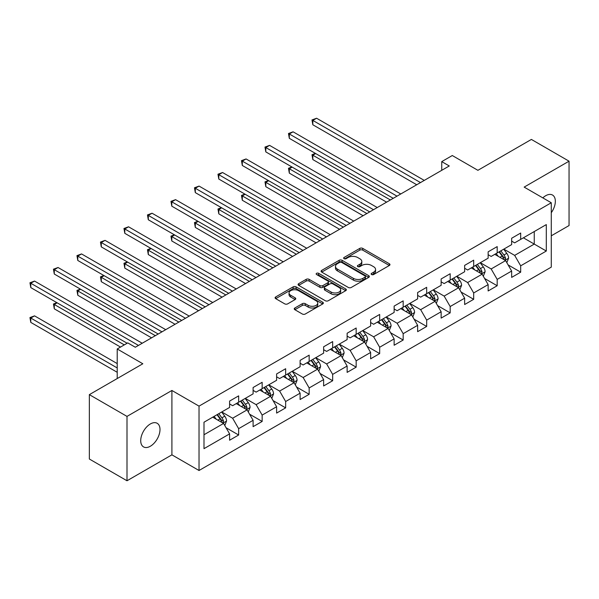 <?xml version="1.0" encoding="UTF-8"?>
<svg xmlns="http://www.w3.org/2000/svg" width="599" height="599" viewBox="0 0 599 599"><rect width="100%" height="100%" fill="white"/><g stroke="black" fill="none" stroke-linecap="round" stroke-linejoin="round"><path stroke-width="0.9" d="M371.575 274.544A1.468 0.846 0 0 0 373.641 274.544L389.357 265.477A2.089 1.205 0 0 0 389.971 264.623A2.089 1.205 0 0 0 389.357 263.77L362.739 248.398A2.089 1.205 0 0 0 359.782 248.398L344.066 257.473A1.468 0.846 0 0 0 343.639 258.072A1.468 0.846 0 0 0 344.066 258.663A1.468 0.846 0 0 0 346.14 258.663L348.169 257.495A6.694 3.864 0 0 1 357.633 257.495L359.857 258.775A6.694 3.864 0 0 1 361.811 261.508A6.694 3.864 0 0 1 359.857 264.234L357.82 265.409A1.468 0.846 0 0 0 357.393 266.008A1.468 0.846 0 0 0 357.82 266.607A1.468 0.846 0 0 0 359.894 266.607L361.923 265.432A6.694 3.864 0 0 1 371.387 265.432L373.604 266.712A6.694 3.864 0 0 1 375.566 269.445A6.694 3.864 0 0 1 373.604 272.178L371.575 273.354A1.468 0.846 0 0 0 371.148 273.953A1.468 0.846 0 0 0 371.575 274.544L371.575 273.354M150.356 446.233A13.635 7.869 120 0 0 159.267 434.215A13.635 7.869 120 0 0 157.178 423.283A13.635 7.869 120 0 0 150.356 423.957A13.635 7.869 120 0 0 141.454 435.975A13.635 7.869 120 0 0 143.543 446.906A13.635 7.869 120 0 0 150.356 446.233M551.275 212.712A13.635 7.869 120 0 0 552.518 195.042A13.635 7.869 120 0 0 545.696 195.716A13.635 7.869 120 0 0 542.821 197.88M294.858 307.998A2.089 1.205 0 0 0 294.244 308.852A2.089 1.205 0 0 0 294.858 309.705L302.33 314.011A2.089 1.205 0 0 0 305.288 314.011L322.734 303.94A2.089 1.205 0 0 0 323.348 303.087A2.089 1.205 0 0 0 322.734 302.233L296.116 286.861A2.089 1.205 0 0 0 293.158 286.861L275.705 296.939A2.089 1.205 0 0 0 275.098 297.793A2.089 1.205 0 0 0 275.705 298.646L284.727 303.858A2.089 1.205 0 0 0 287.685 303.858L295.157 299.545A2.089 1.205 0 0 0 295.764 298.691A2.089 1.205 0 0 0 295.157 297.838L290.68 295.255A5.593 3.227 0 0 1 289.04 292.971A5.593 3.227 0 0 1 292.499 289.983A5.593 3.227 0 0 1 298.594 290.687L316.115 300.803A5.593 3.227 0 0 1 317.755 303.087A5.593 3.227 0 0 1 314.303 306.067A5.593 3.227 0 0 1 308.208 305.37L305.288 303.686A2.089 1.205 0 0 0 302.33 303.686L294.858 307.998L294.858 309.705M551.275 235.811L569.05 225.553L569.05 161.183L531.388 139.432L477.897 170.318L452.29 155.53L441.74 161.618L449.272 165.968L135.292 347.24L127.759 342.89L117.217 348.977L117.217 378.553M127.003 416.395L127.003 480.765L171.906 454.843L171.906 390.473L127.003 416.395L89.341 394.644L142.824 363.765L117.217 348.977M171.906 390.473L199.025 406.129L551.275 202.762L551.275 267.132L199.025 470.5L199.025 406.129M569.05 161.183L524.155 187.105L551.275 202.762M348.319 287.46A2.089 1.205 0 0 0 351.276 287.46L368.729 277.389A2.089 1.205 0 0 0 369.343 276.536A2.089 1.205 0 0 0 368.729 275.675L342.111 260.31A2.089 1.205 0 0 0 339.154 260.31L321.7 270.389A2.089 1.205 0 0 0 321.086 271.242A2.089 1.205 0 0 0 321.7 272.096L348.319 287.46M317.185 274.866A1.468 0.846 0 0 1 318.668 275.068L318.668 273.331L345.728 288.958A2.089 1.205 0 0 1 346.342 289.811A2.089 1.205 0 0 1 345.728 290.665L328.282 300.735A2.089 1.205 0 0 1 325.324 300.735L298.706 285.371L306.171 281.088L306.171 279.351L298.706 283.664A2.089 1.205 0 0 0 298.092 284.518A2.089 1.205 0 0 0 298.706 285.371L298.706 283.664M306.171 281.088A2.089 1.205 0 0 1 309.129 281.088L309.129 279.351A2.089 1.205 0 0 0 306.171 279.351M309.129 279.351L319.926 285.581A2.089 1.205 0 0 0 322.883 285.581L327.84 282.721A2.089 1.205 0 0 0 328.447 281.867A2.089 1.205 0 0 0 327.84 281.013L316.601 274.529A1.468 0.846 0 0 1 316.167 273.93A1.468 0.846 0 0 1 317.073 273.144A1.468 0.846 0 0 1 318.668 273.331M127.003 480.765L89.341 459.014L89.341 394.644M226.07 427.746L238.649 435.009L238.649 428.659L253.107 420.311L253.107 426.66L262.152 421.441L262.152 415.092L276.611 406.736L276.611 413.085L285.656 407.867L285.656 401.517L300.114 393.169L300.114 399.518L309.159 394.299L309.159 387.95L323.625 379.601L323.625 385.951L332.662 380.732L332.662 374.382L347.128 366.026L347.128 372.383L356.165 367.157L356.165 360.808L370.631 352.459L370.631 358.808L379.669 353.59L379.669 347.24L394.135 338.892L394.135 345.241L403.172 340.022L403.172 333.673L417.638 325.324L417.638 331.674L426.675 326.455L426.675 320.106L441.141 311.75L441.141 318.099L450.178 312.88L450.178 306.531L464.644 298.182L464.644 304.532L473.682 299.313L473.682 292.963L488.148 284.615L488.148 290.964L497.185 285.745L497.185 279.396L511.651 271.04L511.651 277.397L520.688 272.171L520.688 265.821L546.303 251.033L546.303 224.595L534.248 231.551L534.248 244.078L546.303 251.033M238.649 435.009L229.604 440.228L229.604 433.878L203.997 448.666L203.997 422.22L229.604 407.432L229.604 401.083L238.649 395.864L238.649 402.214L253.107 393.865L253.107 387.516L262.152 382.297L262.152 388.646L276.611 380.298L276.611 373.948L285.656 368.729L285.656 375.079L300.114 366.723L300.114 360.373L309.159 355.155L309.159 361.504L323.625 353.155L323.625 346.806L332.662 341.587L332.662 347.937L347.128 339.588L347.128 333.239L356.165 328.02L356.165 334.369L370.631 326.013L370.631 319.664L379.669 314.445L379.669 320.794L394.135 312.446L394.135 306.096L403.172 300.878L403.172 307.227L417.638 298.879L417.638 292.529L426.675 287.31L426.675 293.66L441.141 285.311L441.141 278.962L450.178 273.743L450.178 280.092L464.644 271.736L464.644 265.387L473.682 260.168L473.682 266.518L488.148 258.169L488.148 251.82L497.185 246.601L497.185 252.95L511.651 244.602L511.651 238.252L520.688 233.033L520.688 239.383L546.303 224.595M236.238 403.606L247.088 409.873L232.622 418.222L221.772 411.955M229.604 403.958L232.622 405.695L238.649 402.214M232.622 418.222L238.649 428.659M247.088 409.873L253.107 420.311M259.741 390.039L270.591 396.298L256.125 404.654L245.276 398.387M253.107 390.383L256.125 392.128L262.152 388.646M256.125 404.654L262.152 415.092M270.591 396.298L276.611 406.736M283.245 376.472L294.094 382.731L279.628 391.08L268.779 384.82M276.611 376.816L279.628 378.553L285.656 375.079M279.628 391.08L285.656 401.517M294.094 382.731L300.114 393.169M306.748 362.897L317.597 369.164L303.131 377.512L292.282 371.245M300.114 363.249L303.131 364.986L309.159 361.504M303.131 377.512L309.159 387.95M317.597 369.164L323.625 379.601M330.251 349.329L341.101 355.589L326.635 363.945L315.785 357.678M323.625 349.674L326.635 351.418L332.662 347.937M326.635 363.945L332.662 374.382M341.101 355.589L347.128 366.026M353.754 335.762L364.604 342.022L350.138 350.37L339.289 344.111M347.128 336.106L350.138 337.843L356.165 334.369M350.138 350.37L356.165 360.808M364.604 342.022L370.631 352.459M377.258 322.187L388.107 328.454L373.641 336.803L362.792 330.543M370.631 322.539L373.641 324.276L379.669 320.794M373.641 336.803L379.669 347.24M388.107 328.454L394.135 338.892M400.761 308.62L411.61 314.887L397.144 323.235L386.295 316.968M394.135 308.972L397.144 310.709L403.172 307.227M397.144 323.235L403.172 333.673M411.61 314.887L417.638 325.324M424.264 295.052L435.114 301.312L420.648 309.661L409.798 303.401M417.638 295.397L420.648 297.141L426.675 293.66M420.648 309.661L426.675 320.106M435.114 301.312L441.141 311.75M447.767 281.478L458.617 287.745L444.151 296.093L433.302 289.834M441.141 281.829L444.151 283.567L450.178 280.092M444.151 296.093L450.178 306.531M458.617 287.745L464.644 298.182M471.271 267.91L482.12 274.177L467.654 282.526L456.805 276.259M464.644 268.262L467.654 269.999L473.682 266.518M467.654 282.526L473.682 292.963M482.12 274.177L488.148 284.615M494.774 254.343L505.623 260.602L491.158 268.958L480.308 262.691M488.148 254.687L491.158 256.432L497.185 252.95M491.158 268.958L497.185 279.396M505.623 260.602L511.651 271.04M523.399 237.818L534.248 244.078L514.661 255.384L503.811 249.124M511.651 241.12L514.661 242.857L520.688 239.383M514.661 255.384L520.688 265.821M171.906 454.843L199.025 470.5M441.74 161.618L441.74 170.318M203.997 434.747L223.584 423.441L212.735 417.174M223.584 423.441L229.604 433.878M508.109 264.908L520.688 272.171M484.606 278.483L497.185 285.745M461.103 292.05L473.682 299.313M437.599 305.617L450.178 312.88M414.096 319.192L426.675 326.455M390.593 332.759L403.172 340.022M367.09 346.327L379.669 353.59M343.586 359.894L356.165 367.157M320.083 373.469L332.662 380.732M296.58 387.036L309.159 394.299M273.077 400.604L285.656 407.867M249.573 414.179L262.152 421.441M372.159 274.754L373.604 273.915A6.694 3.864 0 0 0 375.566 271.182L375.566 269.445M361.811 261.508L361.811 263.246A6.694 3.864 0 0 1 359.857 265.978L358.404 266.817M389.328 265.492L362.739 250.142A2.089 1.205 0 0 0 359.782 250.142L344.65 258.873M368.699 277.404L342.111 262.048A2.089 1.205 0 0 0 339.154 262.048L321.73 272.111M365.031 277.127A1.468 0.846 0 0 0 365.457 276.536A1.468 0.846 0 0 0 365.031 275.937L341.662 262.444A1.468 0.846 0 0 0 339.596 262.444L337.447 263.68A6.694 3.864 0 0 0 335.492 266.413A6.694 3.864 0 0 0 337.447 269.146L353.417 278.37A6.694 3.864 0 0 0 362.889 278.37L365.031 277.127L365.031 278.872A1.468 0.846 0 0 0 365.457 278.273L365.457 276.536M335.492 266.413L335.492 268.157A6.694 3.864 0 0 0 337.447 270.89L337.447 269.146M365.031 278.872L362.889 280.107A6.694 3.864 0 0 1 353.417 280.107L337.447 270.89M309.129 281.088L319.926 287.325A2.089 1.205 0 0 0 322.883 287.325L327.84 284.465A2.089 1.205 0 0 0 328.447 283.612L328.447 281.867M318.668 275.068L345.705 290.68M331.127 292.05A5.593 3.227 0 0 0 337.222 292.754A5.593 3.227 0 0 0 340.681 289.766A5.593 3.227 0 0 0 339.041 287.483L332.864 283.919A2.089 1.205 0 0 0 329.907 283.919L324.95 286.779A2.089 1.205 0 0 0 324.344 287.632A2.089 1.205 0 0 0 324.95 288.486L331.127 292.05L331.127 293.787A5.593 3.227 0 0 0 337.222 294.491A5.593 3.227 0 0 0 340.681 291.503L340.681 289.766M324.344 287.632L324.344 289.369A2.089 1.205 0 0 0 324.95 290.223L324.95 288.486M331.127 293.787L324.95 290.223M317.755 303.087L317.755 304.824A5.593 3.227 0 0 1 314.303 307.811A5.593 3.227 0 0 1 308.208 307.107L305.288 305.423A2.089 1.205 0 0 0 302.33 305.423L294.888 309.72M289.04 292.971L289.04 294.708A5.593 3.227 0 0 0 290.68 296.992L290.68 295.255M295.127 299.56L290.68 296.992M322.704 303.955L296.116 288.606A2.089 1.205 0 0 0 293.158 288.606L275.735 298.661M506.814 262.669L508.603 258.154A5.646 3.257 -120 0 0 506.799 253.347L503.692 249.191M498.271 256.365L496.159 253.542M315.68 153.554L312.82 155.208L312.82 159.559L386.595 202.155M504.747 260.101L505.556 258.394A5.646 3.257 -120 0 0 503.939 254.994L500.831 250.846M499.416 251.662L502.868 256.267A2.875 1.662 60 0 1 503.385 257.143L505.556 258.394M499.019 251.887L502.134 256.043A5.646 3.257 60 0 1 503.744 259.434M312.82 159.559L311.989 154.729L390.361 199.976M311.989 154.729L315.351 153.359M420.498 182.583L312.82 120.414L316.586 118.235L424.264 180.404M416.732 184.754L312.82 124.764L312.82 120.414L311.989 119.935L316.586 118.235M312.82 124.764L311.989 119.935M483.311 276.236L485.1 271.721A5.646 3.257 -120 0 0 483.296 266.914L480.188 262.759M474.767 269.932L472.656 267.109M292.177 167.121L289.317 168.776L289.317 173.126L363.091 215.722M481.244 273.668L482.053 271.961A5.646 3.257 -120 0 0 480.435 268.569L477.328 264.414M475.913 265.23L479.365 269.835A2.875 1.662 60 0 1 479.881 270.711L482.053 271.961M475.516 265.462L478.631 269.61A5.646 3.257 60 0 1 480.241 273.009M289.317 173.126L288.486 168.297L366.858 213.543M288.486 168.297L291.848 166.934M459.807 289.804L461.597 285.289A5.646 3.257 -120 0 0 459.792 280.482L456.685 276.334M451.264 283.499L449.153 280.684M268.674 180.696L265.814 182.343L265.814 186.693L339.588 229.29M457.741 287.243L458.549 285.528A5.646 3.257 -120 0 0 456.932 282.136L453.825 277.981M452.41 278.805L455.861 283.409A2.875 1.662 60 0 1 456.378 284.278L458.549 285.528M452.013 279.029L455.128 283.177A5.646 3.257 60 0 1 456.738 286.577M265.814 186.693L264.983 181.864L343.354 227.118M264.983 181.864L268.345 180.501M396.995 196.15L289.317 133.981L293.083 131.81L400.761 193.971M393.229 198.321L289.317 138.332L289.317 133.981L288.486 133.502L293.083 131.81M289.317 138.332L288.486 133.502M373.491 209.717L265.814 147.549L269.58 145.377L377.258 207.546M369.725 211.896L265.814 151.899L265.814 147.549L264.983 147.069L269.58 145.377M265.814 151.899L264.983 147.069M436.304 303.379L438.094 298.864A5.646 3.257 -120 0 0 436.289 294.049L433.182 289.901M427.761 297.067L425.649 294.251M245.171 194.263L242.31 195.918L242.31 200.261L316.085 242.857M434.238 300.81L435.046 299.103A5.646 3.257 -120 0 0 433.429 295.704L430.322 291.556M428.906 292.372L432.358 296.977A2.875 1.662 60 0 1 432.875 297.853L435.046 299.103M428.51 292.597L431.624 296.752A5.646 3.257 60 0 1 433.234 300.144M242.31 200.261L241.479 195.439L319.851 240.686M241.479 195.439L244.841 194.069M412.801 316.946L414.59 312.431A5.646 3.257 -120 0 0 412.786 307.624L409.679 303.468M404.258 310.641L402.146 307.819M221.667 207.831L218.807 209.485L218.807 213.836L292.582 256.432M410.734 314.378L411.543 312.671A5.646 3.257 -120 0 0 409.926 309.271L406.818 305.123M405.403 305.939L408.855 310.544A2.875 1.662 60 0 1 409.372 311.42L411.543 312.671M405.006 306.164L408.121 310.319A5.646 3.257 60 0 1 409.731 313.711M218.807 213.836L217.976 209.006L296.348 254.253M217.976 209.006L221.338 207.643M389.298 330.513L391.087 325.998A5.646 3.257 -120 0 0 389.283 321.191L386.175 317.043M380.754 324.209L378.643 321.386M198.164 221.398L195.304 223.053L195.304 227.403L269.078 269.999M387.231 327.945L388.04 326.238A5.646 3.257 -120 0 0 386.422 322.846L383.315 318.69M381.9 319.507L385.352 324.111A2.875 1.662 60 0 1 385.868 324.987L388.04 326.238M381.503 319.739L384.618 323.887A5.646 3.257 60 0 1 386.228 327.286M195.304 227.403L194.473 222.573L272.844 267.828M194.473 222.573L197.835 221.211M349.988 223.285L242.31 161.124L246.077 158.945L353.754 221.113M346.222 225.464L242.31 165.474L242.31 161.124L241.479 160.644L246.077 158.945M242.31 165.474L241.479 160.644M326.485 236.86L218.807 174.691L222.573 172.519L330.251 234.681M322.719 239.031L218.807 179.041L218.807 174.691L217.976 174.212L222.573 172.519M218.807 179.041L217.976 174.212M302.982 250.427L195.304 188.258L199.07 186.087L306.748 248.256M299.215 252.606L195.304 192.608L195.304 188.258L194.473 187.779L199.07 186.087M195.304 192.608L194.473 187.779M365.794 344.081L367.584 339.566A5.646 3.257 -120 0 0 365.779 334.759L362.672 330.611M357.251 337.776L355.14 334.961M174.661 234.973L171.801 236.62L171.801 240.97L245.575 283.567M363.728 341.52L364.536 339.813A5.646 3.257 -120 0 0 362.919 336.413L359.812 332.265M358.397 333.081L361.848 337.686A2.875 1.662 60 0 1 362.365 338.555L364.536 339.813M358 333.306L361.115 337.454A5.646 3.257 60 0 1 362.724 340.853M171.801 240.97L170.97 236.148L249.341 281.395M170.97 236.148L174.331 234.778M279.478 263.994L171.801 201.833L175.567 199.654L283.245 261.823M275.712 266.173L171.801 206.176L171.801 201.833L170.97 201.354L175.567 199.654M171.801 206.176L170.97 201.354M342.291 357.655L344.081 353.14A5.646 3.257 -120 0 0 342.276 348.333L339.169 344.178M333.748 351.351L331.636 348.528M151.158 248.54L148.297 250.195L148.297 254.545L222.072 297.141M340.225 355.087L341.033 353.38A5.646 3.257 -120 0 0 339.416 349.981L336.309 345.833M334.893 346.649L338.345 351.254A2.875 1.662 60 0 1 338.862 352.13L341.033 353.38M334.497 346.873L337.611 351.029A5.646 3.257 60 0 1 339.221 354.421M148.297 254.545L147.466 249.716L225.838 294.963M147.466 249.716L150.828 248.345M255.975 277.569L148.297 215.4L152.064 213.222L259.741 275.39M252.209 279.74L148.297 219.751L148.297 215.4L147.466 214.921L152.064 213.222M148.297 219.751L147.466 214.921M318.788 371.223L320.577 366.708A5.646 3.257 -120 0 0 318.773 361.901L315.666 357.745M310.245 364.918L308.133 362.096M127.654 262.107L124.794 263.762L124.794 268.112L198.569 310.709M316.721 368.655L317.53 366.947A5.646 3.257 -120 0 0 315.913 363.556L312.805 359.4M311.39 360.216L314.842 364.821A2.875 1.662 60 0 1 315.359 365.697L317.53 366.947M310.993 360.448L314.108 364.596A5.646 3.257 60 0 1 315.718 367.996M124.794 268.112L123.963 263.283L202.335 308.53M123.963 263.283L127.325 261.92M232.472 291.136L124.794 228.968L128.56 226.796L236.238 288.965M228.706 293.308L124.794 233.318L124.794 228.968L123.963 228.489L128.56 226.796M124.794 233.318L123.963 228.489M295.285 384.79L297.074 380.275A5.646 3.257 -120 0 0 295.27 375.468L292.162 371.32M286.741 378.486L284.63 375.67M104.151 275.682L101.291 277.33L101.291 281.68L175.065 324.276M293.218 382.229L294.027 380.515A5.646 3.257 -120 0 0 292.409 377.123L289.302 372.975M287.887 373.791L291.339 378.396A2.875 1.662 60 0 1 291.855 379.264L294.027 380.515M287.49 374.016L290.605 378.164A5.646 3.257 60 0 1 292.215 381.563M101.291 281.68L100.46 276.85L178.831 322.105M100.46 276.85L103.822 275.488M208.969 304.704L101.291 242.535L105.057 240.364L212.735 302.532M205.202 306.883L101.291 246.885L101.291 242.535L100.46 242.063L105.057 240.364M101.291 246.885L100.46 242.063M271.781 398.365L273.571 393.85A5.646 3.257 -120 0 0 271.766 389.036L268.659 384.887M263.238 392.06L261.127 389.238M80.648 289.25L77.788 290.904L77.788 295.255L151.562 337.843M269.715 395.797L270.523 394.09A5.646 3.257 -120 0 0 268.906 390.69L265.799 386.542M264.384 387.358L267.828 391.963A2.875 1.662 60 0 1 268.352 392.839L270.523 394.09M263.987 387.583L267.102 391.739A5.646 3.257 60 0 1 268.711 395.13M77.788 295.255L76.957 290.425L155.328 335.672M76.957 290.425L80.318 289.055M185.465 318.279L77.788 256.11L81.554 253.931L189.232 316.1M181.699 320.45L77.788 260.46L77.788 256.11L76.957 255.631L81.554 253.931M77.788 260.46L76.957 255.631M248.278 411.932L250.068 407.417A5.646 3.257 -120 0 0 248.263 402.61L245.156 398.455M239.735 405.628L237.623 402.805M57.145 302.817L54.284 304.472L54.284 308.822L120.526 347.068M246.211 409.364L247.02 407.657A5.646 3.257 -120 0 0 245.403 404.258L242.296 400.11M240.88 400.926L244.325 405.53A2.875 1.662 60 0 1 244.849 406.407L247.02 407.657M240.484 401.15L243.598 405.306A5.646 3.257 60 0 1 245.208 408.698M54.284 308.822L53.453 303.993L124.293 344.889M53.453 303.993L56.815 302.63M161.962 331.846L54.284 269.677L58.051 267.506L165.728 329.667M158.196 334.017L54.284 274.028L54.284 269.677L53.453 269.198L58.051 267.506M54.284 274.028L53.453 269.198M224.775 425.5L226.564 420.985A5.646 3.257 -120 0 0 224.76 416.178L221.652 412.03M216.232 419.195L214.12 416.38M117.217 363.593L34.547 315.868L30.781 318.039L30.781 322.389L117.217 372.293M222.708 422.931L223.517 421.224A5.646 3.257 -120 0 0 221.9 417.832L218.792 413.677M217.377 414.493L220.821 419.098A2.875 1.662 60 0 1 221.345 419.974L223.517 421.224M216.98 414.725L220.095 418.873A5.646 3.257 60 0 1 221.705 422.273M30.781 322.389L29.95 317.56L117.217 367.943M29.95 317.56L34.547 315.868M138.459 345.413L30.781 283.245L34.547 281.073L142.225 343.242M127.16 343.242L30.781 287.595L30.781 283.245L29.95 282.765L34.547 281.073M30.781 287.595L29.95 282.765M373.604 273.915L373.604 272.178M357.82 266.607L357.82 265.409M359.857 265.978L359.857 264.234M344.066 258.663L344.066 257.473M359.782 250.142L359.782 248.398M362.739 250.142L362.739 248.398M389.357 265.477L389.357 263.77M321.7 272.096L321.7 270.389M339.154 262.048L339.154 260.31M342.111 262.048L342.111 260.31M368.729 277.389L368.729 275.675M353.417 280.107L353.417 278.37M362.889 280.107L362.889 278.37M319.926 287.325L319.926 285.581M322.883 287.325L322.883 285.581M327.84 284.465L327.84 282.721M345.728 290.665L345.728 288.958M302.33 305.423L302.33 303.686M305.288 305.423L305.288 303.686M308.208 307.107L308.208 305.37M295.157 299.545L295.157 297.838M275.705 298.646L275.705 296.939M293.158 288.606L293.158 286.861M296.116 288.606L296.116 286.861M322.734 303.94L322.734 302.233M505.062 260.28L508.566 258.259M503.939 254.994L506.799 253.347M499.925 257.315L502.134 256.043M481.559 273.855L485.063 271.834M480.435 268.569L483.296 266.914M476.422 270.883L478.631 269.61M458.055 287.423L461.559 285.401M456.932 282.136L459.792 280.482M452.919 284.458L455.128 283.177M434.552 300.99L438.056 298.968M433.429 295.704L436.289 294.049M429.416 298.025L431.624 296.752M411.049 314.565L414.553 312.536M409.926 309.271L412.786 307.624M405.912 311.592L408.121 310.319M387.546 328.132L391.05 326.111M386.422 322.846L389.283 321.191M382.409 325.16L384.618 323.887M364.042 341.7L367.546 339.678M362.919 336.413L365.779 334.759M358.906 338.734L361.115 337.454M340.539 355.267L344.043 353.245M339.416 349.981L342.276 348.333M335.403 352.302L337.611 351.029M317.036 368.842L320.54 366.82M315.913 363.556L318.773 361.901M311.899 365.869L314.108 364.596M293.532 382.409L297.037 380.387M292.409 377.123L295.27 375.468M288.396 379.444L290.605 378.164M270.029 395.976L273.533 393.955M268.906 390.69L271.766 389.036M264.893 393.011L267.102 391.739M246.526 409.551L250.03 407.522M245.403 404.258L248.263 402.61M241.39 406.579L243.598 405.306M223.023 423.119L226.527 421.097M221.9 417.832L224.76 416.178M217.886 420.146L220.095 418.873"/></g></svg>
